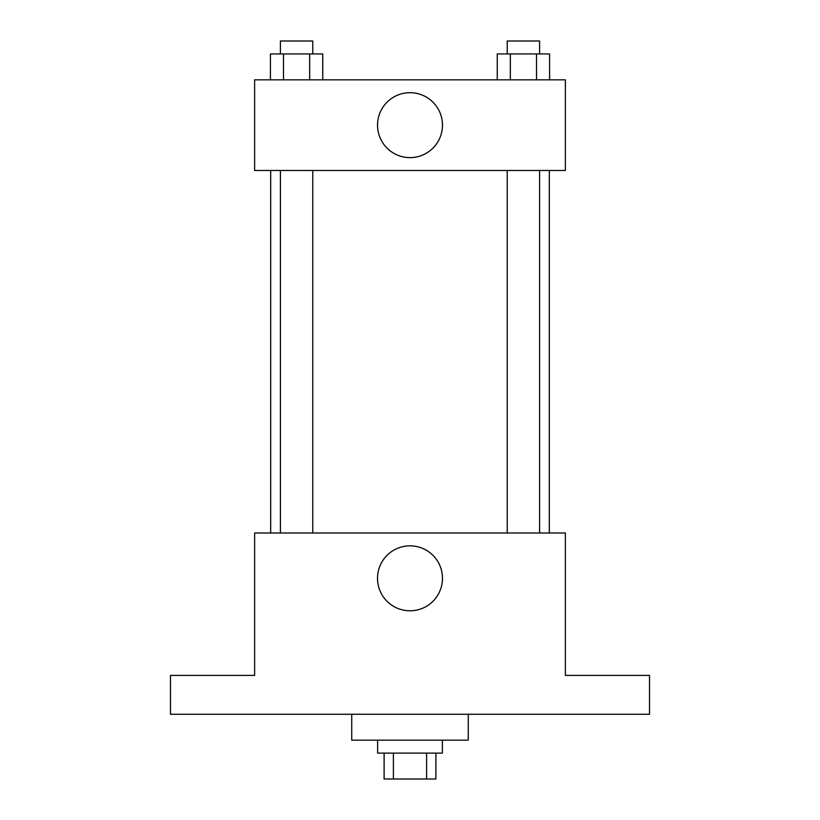 <?xml version="1.0" encoding="UTF-8"?>
<svg xmlns="http://www.w3.org/2000/svg" width="820" height="820" viewBox="0 0 820 820"><rect width="100%" height="100%" fill="white"/><g stroke="black" fill="none" stroke-linecap="round" stroke-linejoin="round"><path stroke-width="1.23" d="M426.605 753.108L426.605 779L384.108 779L384.108 753.108M426.605 779L435.891 779L435.891 753.108M442.369 740.163L442.369 753.108L377.63 753.108L377.63 740.163M393.395 753.108L393.395 779M351.739 714.261L351.739 740.163L468.261 740.163L468.261 714.261M649.522 714.261L170.478 714.261L170.478 675.424L254.63 675.424L254.63 533L565.37 533L565.37 675.424L649.522 675.424L649.522 714.261M442.472 578.315A32.472 32.472 0 0 1 393.764 606.441A32.472 32.472 0 0 1 393.764 550.189A32.472 32.472 0 0 1 442.472 578.315M549.318 170.478L549.318 533M507.231 533L507.231 170.478M312.768 170.478L312.768 533M565.37 170.478L254.63 170.478L254.63 79.837L565.37 79.837L565.37 170.478M442.472 125.163A32.472 32.472 0 0 1 393.764 153.278A32.472 32.472 0 0 1 393.764 97.037A32.472 32.472 0 0 1 442.472 125.163M549.584 79.837L549.584 53.946L497.258 53.946L497.258 79.837M536.505 53.946L536.505 79.837M510.337 53.946L510.337 79.837M507.231 53.946L507.231 41L539.601 41L539.601 53.946M322.742 79.837L322.742 53.946L270.415 53.946L270.415 79.837M309.663 53.946L309.663 79.837M283.494 53.946L283.494 79.837M280.399 53.946L280.399 41L312.768 41L312.768 53.946M270.682 170.478L270.682 533M539.601 533L539.601 170.478M280.399 170.478L280.399 533"/></g></svg>
